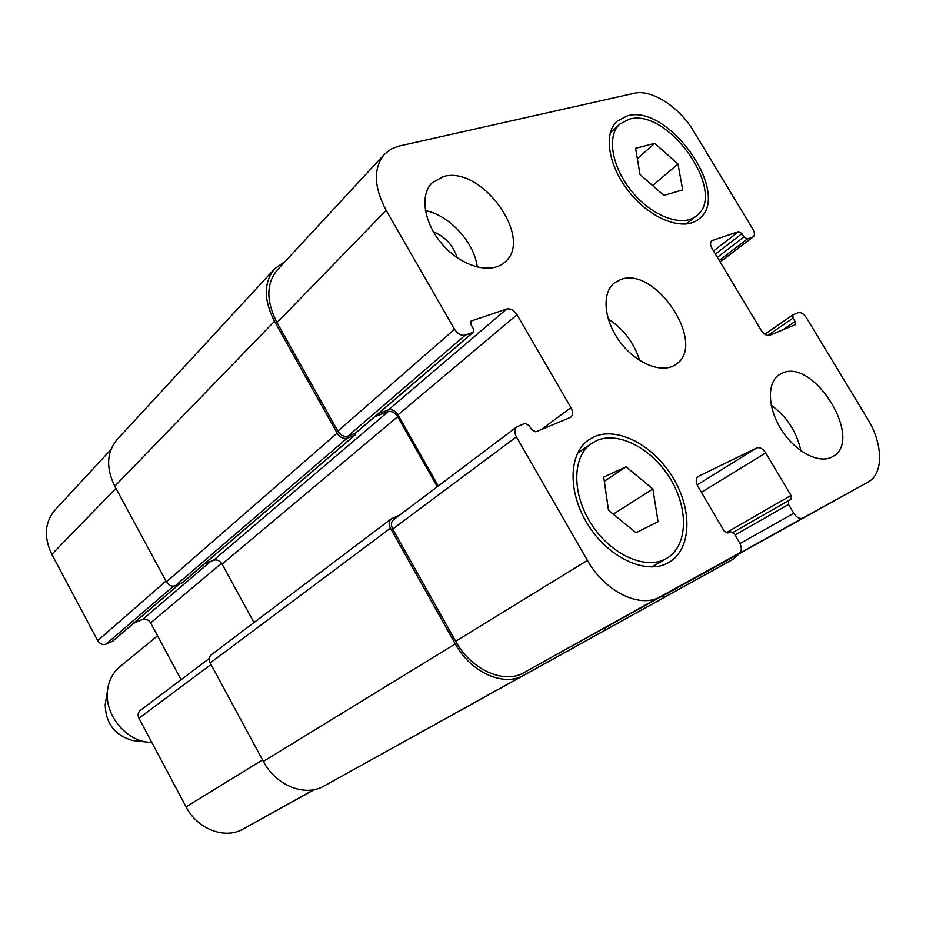 <?xml version="1.0" encoding="UTF-8"?>
<svg xmlns="http://www.w3.org/2000/svg" width="926" height="926" viewBox="0 0 926 926"><rect width="100%" height="100%" fill="white"/><g stroke="black" fill="none" stroke-linecap="round" stroke-linejoin="round"><path stroke-width="1.39" d="M151.91 742.629L145.81 741.946C123.702 738.323 104.927 713.564 107.428 691.294C108.469 681.038 112.613 672.855 119.871 666.743L157.559 635.803M141.169 740.788L132.522 740.511C114.639 735.151 105.541 723.137 105.217 704.478L105.958 699.998M626.092 466.808L652.899 488.963L658.05 521.674L636.035 532.739L608.509 510.284L603.729 477.064L626.092 466.808L604.331 481.277M652.899 488.963L613.278 514.173M654.717 143.333L677.994 163.983L682.682 189.888L663.838 195.432L640.016 174.493L635.595 148.299L654.717 143.333L637.343 158.635M677.994 163.983L652.633 185.594M596.749 440.545L591.448 443.508C572.06 456.587 571.631 494.079 591.691 524.591C611.496 555.264 646.498 570.555 666.662 558.39C687.671 546.282 688.944 509.636 670.702 479.436C652.749 449.087 618.892 430.833 596.749 440.545M594.48 436.632C618.151 426.342 654.242 445.881 673.341 478.244C692.752 510.446 691.375 549.546 668.896 562.429C647.401 575.324 610.107 559.015 588.994 526.315C567.603 493.778 568.078 453.856 588.67 439.885L594.48 436.632M629.263 119.199L619.83 124.107C606.333 136.029 611.901 167.768 632.458 192.191C652.83 216.788 682.589 227.437 696.34 215.943C728.287 193.465 668.306 107.242 629.263 119.199M627.272 115.877C668.989 103.237 732.848 195.178 698.725 219.126C684.071 231.338 652.367 219.994 630.629 193.766C608.695 167.71 602.768 133.888 617.121 121.167L627.272 115.877M771.196 405.125C786.88 416.688 796.777 431.91 800.886 450.777M781.741 373.375C813.491 356.904 864.722 440.081 832.659 456.611C819.788 464.435 796.024 452.444 781.891 430.486C767.573 408.644 766.624 382.739 779.264 374.717L781.741 373.375M443.299 176.611C481.439 164.851 534.557 238.781 504.705 262.232C491.475 274.397 463.185 267.232 443.867 246.05C424.363 225.03 419.119 195.56 432.037 182.873L443.299 176.611M425.381 210.619C449.318 215.04 474.633 242.716 477.249 267.116M457.166 257.694C453.15 245.344 445.198 236.686 433.31 231.743M634.171 93.294C651.476 88.942 679.325 106.918 693.528 131.029L752.873 229.173C754.783 232.646 754.91 235.192 753.266 236.813L747.34 238.977L743.995 236.929L742.004 233.618L738.659 231.558L711.747 240.714C710.045 242.404 710.161 245.02 712.082 248.55L761.126 330.258C763.892 334.298 766.74 335.988 769.656 335.293L795.145 324.748L795.029 321.472L793.003 318.116L792.887 314.863L798.154 312.699C800.944 312.062 803.687 313.717 806.372 317.641L867.604 418.911C883.149 443.913 883.798 473.88 868.113 482.018L802.703 518.132C799.682 519.208 796.707 517.588 793.779 513.293L788.547 504.473L788.605 500.584L790.966 499.322L791.024 495.445L765.721 452.907C762.839 448.647 759.852 446.992 756.762 447.929L698.169 476.462C695.681 478.545 695.588 481.833 697.891 486.335L724.132 531.003L727.929 532.994L730.417 531.674L734.202 533.665L739.585 542.833C742.015 547.613 741.876 551.074 739.156 553.204L660.319 596.726C640.213 608.868 604.805 591.702 587.42 560.392L516.395 436.852C514.185 432.511 514.324 429.178 516.789 426.874L525.019 423.379L529.255 425.613L531.57 429.618L535.795 431.852L570.682 417.313C573.067 415.114 573.171 411.896 570.983 407.637L517.021 314.736C513.965 310.198 510.527 308.3 506.707 309.018L471.102 321.044L471.056 324.679L473.336 328.626L473.279 332.284L465.315 335.131C461.287 335.93 457.699 333.985 454.539 329.286L386.142 210.318C373.757 186.844 373.178 168.185 384.383 154.329L391.05 149.098L398.006 146.308L634.171 93.294M620.489 279.629C655.481 265.345 707.545 344.484 675.968 364.335C662.715 374.116 636.787 364.173 620.42 342.4C603.891 320.766 601.321 293.114 614.332 282.997L620.489 279.629M314.47 789.577L243.202 828.99C225.076 839.708 197.458 829.279 186.068 806.87L138.958 718.252C137.534 715.103 137.939 712.522 140.185 710.52L209.288 658.467M181.114 679.696L150.637 622.92C148.519 619.644 145.822 618.499 142.581 619.459L133.726 623.221M179.436 584.063L112.81 641.139L106.027 644.149C102.647 645.167 99.869 644.01 97.693 640.653L51.81 554.361C43.615 537.173 44.679 522.391 54.993 509.995L110.946 449.573M639.646 360.469C634.16 342.875 623.684 329.054 608.232 319.007M274.709 268.725L117.266 439.352C106.664 452.189 105.83 467.815 114.789 486.231L166.414 581.875C168.787 585.487 171.738 586.795 175.28 585.776L182.376 582.732L354.889 435.139L347.204 438.137C343.338 439.063 339.981 437.385 337.145 433.113L274.478 321.299C263.54 299.862 263.609 282.337 274.709 268.725L285.139 261.491M204.148 564.108L213.559 560.242C216.95 559.304 219.809 560.589 222.113 564.108L253.979 622.561M458.775 711.33L732.779 559.42L665.204 596.853L660.979 596.714M391.2 518.896L211.336 654.763C209.021 656.858 208.639 659.601 210.202 662.981L263.343 761.415C275.844 785.607 305.186 797.228 323.973 786.058L523.63 675.262C503.79 687.173 470.639 672.392 455.291 643.917L390.436 528.202C388.503 524.255 388.758 521.153 391.2 518.896L399.465 515.238M730.915 558.332L663.93 595.071M739.156 553.204L523.942 672.658C504.126 684.534 471.01 669.741 455.673 641.301L392.74 529.047C390.795 525.077 391.05 521.975 393.492 519.729L516.789 426.874M438.276 486L397.995 414.86C395.252 410.727 392.034 409.084 388.353 409.929L378.398 413.586M354.889 435.139L355.572 433.136L347.887 436.134C344.021 437.049 340.664 435.37 337.84 431.111L277.013 322.618C266.051 301.135 266.144 283.599 277.268 269.987L384.383 154.329M437.315 486.729L397.659 416.688C394.916 412.556 391.698 410.912 388.006 411.746L374.891 416.584M606.044 627.296L603.798 630.861L400.182 743.844M739.561 553.528L732.779 559.42M313.717 789.728L243.202 828.99M262.533 759.91L186.068 806.87M211.035 664.509L138.958 718.252M221.569 563.251L150.637 622.92M210.607 561.457L142.581 619.459M179.146 584.179L112.312 641.452M173.417 586.181L106.027 644.149M165.986 581.065L97.693 640.653M115.935 488.361L51.81 554.361M720.092 261.896L752.537 237.206M719.213 260.426L747.34 238.977M717.349 257.324L743.995 236.929M715.393 254.083L742.004 233.618M713.529 250.969L738.659 231.558M711.11 241.408L712.569 240.274M782.759 329.887L795.029 321.472M767.793 335.49L793.003 318.116M764.853 334.263L792.714 315.014M730.799 558.39L868.056 482.052M665.146 594.666L802.703 518.132M739.99 543.562L793.779 513.293M735.001 535.02L788.547 504.473M788.605 500.584L733.137 532.357L788.57 500.596M725.996 532.855L791.024 495.445M701.41 492.319L765.721 452.907M697.151 484.877L756.762 447.929M697.857 476.67L698.493 476.277M601.807 629.645L739.145 553.204M523.942 672.658L660.319 596.726M455.673 641.301L587.42 560.392M392.74 529.047L516.395 436.852M541.108 429.652L570.983 407.637M397.995 414.86L517.021 314.736M388.353 409.929L506.707 309.018M470.697 321.577L471.693 320.709M355.005 433.472L472.7 332.608M347.887 436.134L465.315 335.131M337.84 431.111L454.539 329.286M277.013 322.618L386.142 210.318M114.789 486.231L274.478 321.299M166.414 581.875L337.145 433.113M175.28 585.776L347.204 438.137M181.866 583.044L354.334 435.463M213.559 560.242L388.006 411.746M222.113 564.108L397.659 416.688M210.202 662.981L390.436 528.202M263.343 761.415L455.291 643.917M323.973 786.058L523.63 675.262M459.331 711.075L665.204 596.853M132.522 740.511L145.81 741.946M105.217 704.478L107.428 691.294M651.858 567.001L666.662 558.39M577.5 453.254L591.448 443.508M686.282 224.034L696.34 215.943M610.269 132.869L619.83 124.107M720.162 262.012L753.266 236.813M764.83 334.251L792.887 314.863M730.857 558.366L868.113 482.018M355.561 433.148L473.279 332.284M732.802 559.42L525.216 674.579"/></g></svg>
